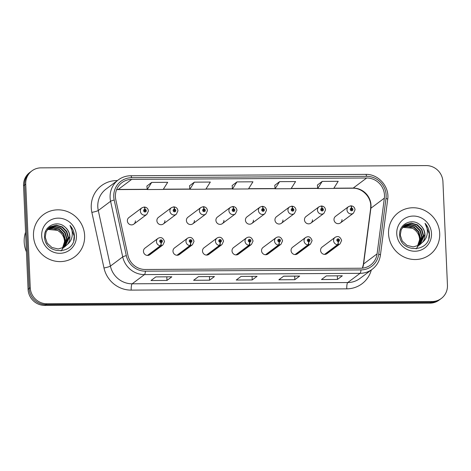 <?xml version="1.0" encoding="UTF-8"?>
<svg xmlns="http://www.w3.org/2000/svg" width="471" height="471" viewBox="0 0 471 471"><rect width="100%" height="100%" fill="white"/><g stroke="black" fill="none" stroke-linecap="round" stroke-linejoin="round"><path stroke-width="0.71" d="M190.572 242.382A2.738 0.601 92.2 0 1 189.972 245.532A4.104 3.939 -126.8 0 1 187.511 238.208L174.517 247.934A4.104 3.939 53.2 0 0 175.3 254.823A4.104 3.939 53.2 0 0 179.433 254.505L192.427 244.773A4.104 3.939 -126.8 0 1 190.319 245.532A2.738 0.636 -92.9 0 0 190.69 242.382A1.366 1.313 53.2 0 0 191.909 241.028A1.366 1.313 53.2 0 0 190.514 239.686A1.366 1.313 53.2 0 0 189.242 241.046A1.366 1.313 53.2 0 0 190.572 242.382L190.572 241.576A0.548 0.524 -126.8 0 1 190.249 240.599A0.548 0.524 -126.8 0 1 191.108 241.034A0.548 0.524 -126.8 0 1 190.62 241.576L190.69 242.382M220.092 242.212A2.738 0.601 92.2 0 1 219.486 245.362A4.104 3.939 -126.8 0 1 217.025 238.032L204.037 247.764A4.104 3.939 53.2 0 0 204.82 254.652A4.104 3.939 53.2 0 0 208.953 254.328L221.947 244.602A4.104 3.939 -126.8 0 1 219.833 245.356A2.738 0.636 -92.9 0 0 220.21 242.212A1.366 1.313 53.2 0 0 221.423 240.858A1.366 1.313 53.2 0 0 220.034 239.515A1.366 1.313 53.2 0 0 218.762 240.869A1.366 1.313 53.2 0 0 220.092 242.212L220.092 241.399A0.548 0.524 -126.8 0 1 219.763 240.428A0.548 0.524 -126.8 0 1 220.628 240.858A0.548 0.524 -126.8 0 1 220.14 241.399L220.21 242.212M249.612 242.035A2.738 0.601 92.2 0 1 249.006 245.185A4.104 3.939 -126.8 0 1 246.545 237.861L233.551 247.587A4.104 3.939 53.2 0 0 234.334 254.475A4.104 3.939 53.2 0 0 238.467 254.157L251.461 244.431A4.104 3.939 -126.8 0 1 249.353 245.185A2.738 0.636 -92.9 0 0 249.73 242.035A1.366 1.313 53.2 0 0 250.943 240.681A1.366 1.313 53.2 0 0 249.553 239.345A1.366 1.313 53.2 0 0 248.276 240.699A1.366 1.313 53.2 0 0 249.612 242.035L249.612 241.229A0.548 0.524 -126.8 0 1 249.283 240.251A0.548 0.524 -126.8 0 1 250.142 240.687A0.548 0.524 -126.8 0 1 249.659 241.229L249.73 242.035M279.126 241.864A2.738 0.601 92.2 0 1 278.526 245.014A4.104 3.939 -126.8 0 1 276.065 237.69L263.071 247.416A4.104 3.939 53.2 0 0 263.854 254.305A4.104 3.939 53.2 0 0 267.987 253.981L280.981 244.255A4.104 3.939 -126.8 0 1 278.873 245.014A2.738 0.636 -92.9 0 0 279.244 241.864A1.366 1.313 53.2 0 0 280.463 240.51A1.366 1.313 53.2 0 0 279.067 239.168A1.366 1.313 53.2 0 0 277.796 240.528A1.366 1.313 53.2 0 0 279.126 241.864L279.126 241.058A0.548 0.524 -126.8 0 1 278.803 240.08A0.548 0.524 -126.8 0 1 279.662 240.516A0.548 0.524 -126.8 0 1 279.173 241.058L279.244 241.864M308.646 241.694A2.738 0.601 92.2 0 1 308.04 244.843A4.104 3.939 -126.8 0 1 305.579 237.514L292.591 247.246A4.104 3.939 53.2 0 0 293.374 254.134A4.104 3.939 53.2 0 0 297.507 253.81L310.495 244.084A4.104 3.939 -126.8 0 1 308.387 244.838A2.738 0.636 -92.9 0 0 308.764 241.694A1.366 1.313 53.2 0 0 309.977 240.34A1.366 1.313 53.2 0 0 308.587 238.997A1.366 1.313 53.2 0 0 307.316 240.351A1.366 1.313 53.2 0 0 308.646 241.694L308.646 240.881A0.548 0.524 -126.8 0 1 308.317 239.904A0.548 0.524 -126.8 0 1 309.176 240.34A0.548 0.524 -126.8 0 1 308.693 240.881L308.764 241.694M338.166 241.517A2.738 0.601 92.2 0 1 337.56 244.667A4.104 3.939 -126.8 0 1 335.099 237.343L322.105 247.069A4.104 3.939 53.2 0 0 322.888 253.957A4.104 3.939 53.2 0 0 327.021 253.639L340.015 243.907A4.104 3.939 -126.8 0 1 337.907 244.667A2.738 0.636 -92.9 0 0 338.278 241.517A1.366 1.313 53.2 0 0 339.497 240.163A1.366 1.313 53.2 0 0 338.107 238.821A1.366 1.313 53.2 0 0 336.83 240.181A1.366 1.313 53.2 0 0 338.166 241.517L338.166 240.71A0.548 0.524 -126.8 0 1 337.837 239.733A0.548 0.524 -126.8 0 1 338.696 240.169A0.548 0.524 -126.8 0 1 338.213 240.71L338.278 241.517M161.058 242.559A2.738 0.601 92.2 0 1 160.452 245.703A4.104 3.939 -126.8 0 1 157.991 238.379L144.997 248.105A4.104 3.939 53.2 0 0 145.78 254.999A4.104 3.939 53.2 0 0 149.919 254.676L162.907 244.949A4.104 3.939 -126.8 0 1 160.799 245.703A2.738 0.636 -92.9 0 0 161.176 242.553A1.366 1.313 53.2 0 0 162.389 241.199A1.366 1.313 53.2 0 0 161 239.863A1.366 1.313 53.2 0 0 159.722 241.217A1.366 1.313 53.2 0 0 161.058 242.559L161.058 241.747A0.548 0.524 -126.8 0 1 160.729 240.769A0.548 0.524 -126.8 0 1 161.588 241.205A0.548 0.524 -126.8 0 1 161.106 241.747L161.176 242.553M163.337 223.955L176.331 214.223A4.104 3.939 -126.8 0 1 169.872 210.967A4.104 3.939 -126.8 0 1 171.415 207.658L158.421 217.384A4.104 3.939 53.2 0 0 159.204 224.273A4.104 3.939 53.2 0 0 164.874 220.646M192.857 223.778L205.851 214.052A4.104 3.939 -126.8 0 1 199.392 210.79A4.104 3.939 -126.8 0 1 200.929 207.487L187.941 217.213A4.104 3.939 53.2 0 0 188.724 224.102A4.104 3.939 53.2 0 0 194.393 220.475M222.371 223.607L235.365 213.881A4.104 3.939 -126.8 0 1 228.912 210.619A4.104 3.939 -126.8 0 1 230.449 207.311L217.455 217.037A4.104 3.939 53.2 0 0 218.238 223.931A4.104 3.939 53.2 0 0 223.913 220.298M251.891 223.437L264.885 213.704A4.104 3.939 -126.8 0 1 258.426 210.449A4.104 3.939 -126.8 0 1 259.968 207.14L246.975 216.866A4.104 3.939 53.2 0 0 247.758 223.754A4.104 3.939 53.2 0 0 253.427 220.128M281.411 223.26L294.399 213.534A4.104 3.939 -126.8 0 1 287.946 210.272A4.104 3.939 -126.8 0 1 289.482 206.963L276.489 216.695A4.104 3.939 53.2 0 0 277.272 223.584A4.104 3.939 53.2 0 0 282.947 219.957M310.925 223.089L323.918 213.363A4.104 3.939 -126.8 0 1 317.466 210.101A4.104 3.939 -126.8 0 1 319.002 206.793L306.009 216.519A4.104 3.939 53.2 0 0 306.792 223.413A4.104 3.939 53.2 0 0 312.467 219.78M340.445 222.918L353.438 213.186A4.104 3.939 -126.8 0 1 346.98 209.925A4.104 3.939 -126.8 0 1 348.516 206.622L335.529 216.348A4.104 3.939 53.2 0 0 336.312 223.236A4.104 3.939 53.2 0 0 341.981 219.61M133.823 224.125L146.811 214.399A4.104 3.939 -126.8 0 1 140.358 211.138A4.104 3.939 -126.8 0 1 141.895 207.829L128.901 217.561A4.104 3.939 53.2 0 0 129.684 224.449A4.104 3.939 53.2 0 0 135.36 220.817M33.482 235.871A26.252 25.228 53.2 0 0 48.336 258.797A26.252 25.228 53.2 0 0 74.795 256.736A26.252 25.228 53.2 0 0 84.633 235.571A26.252 25.228 53.2 0 0 69.785 212.645A26.252 25.228 53.2 0 0 43.32 214.705A26.252 25.228 53.2 0 0 33.482 235.871A26.252 25.228 53.2 0 0 48.336 258.797A26.252 25.228 53.2 0 0 74.795 256.736A26.252 25.228 53.2 0 0 84.633 235.571A26.252 25.228 53.2 0 0 69.785 212.645A26.252 25.228 53.2 0 0 43.32 214.705A26.252 25.228 53.2 0 0 33.482 235.871M388.551 233.793A26.252 25.228 53.2 0 0 403.4 256.719A26.252 25.228 53.2 0 0 429.864 254.658A26.252 25.228 53.2 0 0 439.702 233.492A26.252 25.228 53.2 0 0 424.854 210.566A26.252 25.228 53.2 0 0 398.389 212.627A26.252 25.228 53.2 0 0 388.551 233.793A26.252 25.228 53.2 0 0 403.4 256.719A26.252 25.228 53.2 0 0 429.864 254.658A26.252 25.228 53.2 0 0 439.702 233.492A26.252 25.228 53.2 0 0 424.854 210.566A26.252 25.228 53.2 0 0 398.389 212.627A26.252 25.228 53.2 0 0 388.551 233.793M115.413 196.731A17.504 16.815 -126.8 0 1 121.971 182.618A17.504 16.815 -126.8 0 1 131.709 179.369L366.679 177.991A17.504 16.815 -126.8 0 1 384.354 198.15L377.088 253.869A17.504 16.815 -126.8 0 1 370.659 264.985A17.504 16.815 -126.8 0 1 360.921 268.229L145.345 269.494A17.504 16.815 -126.8 0 1 127.929 255.329L115.801 199.722A17.504 16.815 -126.8 0 1 115.413 196.731M113.758 196.737A19.199 18.446 53.2 0 0 114.188 200.022L126.31 255.629A19.199 18.446 53.2 0 0 145.415 271.166L360.992 269.907A19.199 18.446 53.2 0 0 378.731 254.152L385.996 198.432A19.199 18.446 53.2 0 0 366.609 176.319L131.639 177.697A19.199 18.446 53.2 0 0 113.758 196.737M31.887 170.896L29.697 172.533A16.408 15.767 53.2 0 0 23.55 185.762L28.072 289.318A16.408 15.767 53.2 0 0 44.763 305.408L429.988 303.147L431.077 302.329A16.408 15.767 53.2 0 0 440.208 299.285A16.408 15.767 53.2 0 1 431.077 302.329L45.858 304.59L431.077 302.329L432.172 301.511A16.408 15.767 53.2 0 0 441.303 298.467A16.408 15.767 53.2 0 0 447.45 285.238L442.928 181.682A16.408 15.767 53.2 0 0 426.237 165.592L41.012 167.853A16.408 15.767 53.2 0 0 31.887 170.896A16.408 15.767 53.2 0 0 25.734 184.126L30.256 287.681A16.408 15.767 53.2 0 0 46.947 303.771L432.172 301.511M28.072 289.318L29.167 288.499A16.408 15.767 53.2 0 0 45.858 304.59A16.408 15.767 53.2 0 1 29.167 288.499L24.645 184.944L29.167 288.499L30.256 287.681M30.792 171.715A16.408 15.767 53.2 0 0 24.645 184.944A16.408 15.767 53.2 0 1 30.792 171.715M322.217 181.4L317.713 188.547L333.698 188.453L338.202 181.306L322.217 181.4L317.407 185.038M279.591 181.653L275.088 188.794L291.072 188.7L295.576 181.559L279.591 181.653L274.781 185.286M151.715 182.401L147.211 189.542L163.196 189.454L167.7 182.306L151.715 182.401L146.911 186.039M194.34 182.153L189.837 189.295L205.821 189.201L210.325 182.059L194.34 182.153L189.536 185.786M236.966 181.9L232.462 189.048L248.447 188.953L252.951 181.806L236.966 181.9L232.162 185.539M342.323 275.806L337.466 279.438L321.481 279.533L326.338 275.9L342.323 275.806A4.374 0.989 -90.3 0 1 342.164 275.865A4.374 0.989 -90.3 0 0 342.164 275.865L342.164 275.865M214.452 276.554L209.595 280.192L193.61 280.286L198.468 276.648L214.452 276.554A4.374 0.989 -90.3 0 1 214.287 276.612A4.374 0.989 -90.3 0 0 214.287 276.612L214.287 276.612M171.827 276.801L166.97 280.439L150.985 280.533L155.842 276.895L171.827 276.801A4.374 0.989 -90.3 0 1 171.662 276.866A4.374 0.989 -90.3 0 0 171.662 276.866L171.662 276.866M299.697 276.053L294.846 279.692L278.861 279.786L283.713 276.147L299.697 276.053A4.374 0.989 -90.3 0 1 299.538 276.118A4.374 0.989 -90.3 0 0 299.538 276.118L283.636 276.206L299.538 276.118M257.078 276.306L252.22 279.939L236.236 280.033L241.093 276.395L257.078 276.306A4.374 0.989 -90.3 0 1 256.913 276.365A4.374 0.989 -90.3 0 0 256.913 276.365L256.913 276.365M252.22 279.939L252.062 276.395M294.846 279.692L294.687 276.141M166.97 280.439L166.811 276.895M209.595 280.192L209.436 276.642M337.466 279.438L337.313 275.894M232.462 189.048L232.156 185.503M189.837 189.295L189.53 185.751M147.211 189.542L146.905 185.998M275.088 188.794L274.781 185.25M317.713 188.547L317.407 185.003M429.988 303.147A16.408 15.767 53.2 0 0 439.113 300.104L441.303 298.467M144.002 207.075A2.738 0.636 87.1 0 1 144.097 207.034A2.738 0.636 87.1 0 1 144.844 209.312A1.366 1.313 53.2 0 0 143.626 210.667A1.366 1.313 53.2 0 0 145.021 212.009A1.366 1.313 53.2 0 0 146.293 210.649A1.366 1.313 53.2 0 0 144.962 209.312L144.962 210.119A0.548 0.524 -126.8 0 1 145.286 211.096A0.548 0.524 -126.8 0 1 144.426 210.661A0.548 0.524 -126.8 0 1 144.915 210.119L144.844 209.312M144.444 210.508L144.962 210.119M144.432 210.584A0.548 0.524 -126.8 0 1 144.885 211.191M144.962 209.312A2.738 0.601 -87.8 0 0 144.456 207.034A2.738 0.601 -87.8 0 0 144.35 207.069L144.273 207.128M144.456 210.46L144.915 210.119M160.529 241.134A0.548 0.524 -126.8 0 1 160.982 241.741M147.806 255.429L160.799 245.703M147.458 255.435L160.452 245.703M173.522 206.899A2.738 0.636 87.1 0 1 173.616 206.863A2.738 0.636 87.1 0 1 174.358 209.142A1.366 1.313 53.2 0 0 173.145 210.496A1.366 1.313 53.2 0 0 174.535 211.832A1.366 1.313 53.2 0 0 175.813 210.478A1.366 1.313 53.2 0 0 174.476 209.142L174.476 209.948A0.548 0.524 -126.8 0 1 174.806 210.926A0.548 0.524 -126.8 0 1 173.946 210.49A0.548 0.524 -126.8 0 1 174.429 209.948L174.358 209.142M173.964 210.337L174.476 209.948M173.946 210.413A0.548 0.524 -126.8 0 1 174.4 211.02M174.476 209.142A2.738 0.601 -87.8 0 0 173.976 206.863A2.738 0.601 -87.8 0 0 173.87 206.899L173.793 206.957M173.976 210.29L174.429 209.948M203.036 206.728A2.738 0.636 87.1 0 1 203.136 206.692A2.738 0.636 87.1 0 1 203.878 208.965A1.366 1.313 53.2 0 0 202.665 210.319A1.366 1.313 53.2 0 0 204.055 211.662A1.366 1.313 53.2 0 0 205.327 210.307A1.366 1.313 53.2 0 0 203.996 208.965L203.996 209.778A0.548 0.524 -126.8 0 1 204.326 210.749A0.548 0.524 -126.8 0 1 203.46 210.319A0.548 0.524 -126.8 0 1 203.949 209.778L203.878 208.965M203.478 210.16L203.996 209.778M203.466 210.237A0.548 0.524 -126.8 0 1 203.919 210.843M203.996 208.965A2.738 0.601 -87.8 0 0 203.496 206.687A2.738 0.601 -87.8 0 0 203.39 206.728L203.313 206.781M203.49 210.119L203.949 209.778M232.556 206.557A2.738 0.636 87.1 0 1 232.65 206.516A2.738 0.636 87.1 0 1 233.398 208.794A1.366 1.313 53.2 0 0 232.179 210.148A1.366 1.313 53.2 0 0 233.575 211.491A1.366 1.313 53.2 0 0 234.846 210.131A1.366 1.313 53.2 0 0 233.516 208.794L233.516 209.601A0.548 0.524 -126.8 0 1 233.84 210.578A0.548 0.524 -126.8 0 1 232.98 210.143A0.548 0.524 -126.8 0 1 233.469 209.601L233.398 208.794M232.998 209.989L233.516 209.601M232.986 210.066A0.548 0.524 -126.8 0 1 233.439 210.672M233.516 208.794A2.738 0.601 -87.8 0 0 233.01 206.516A2.738 0.601 -87.8 0 0 232.904 206.551L232.827 206.61M233.01 209.942L233.469 209.601M262.076 206.38A2.738 0.636 87.1 0 1 262.17 206.345A2.738 0.636 87.1 0 1 262.912 208.624A1.366 1.313 53.2 0 0 261.699 209.978A1.366 1.313 53.2 0 0 263.089 211.314A1.366 1.313 53.2 0 0 264.366 209.96A1.366 1.313 53.2 0 0 263.03 208.618L263.03 209.43A0.548 0.524 -126.8 0 1 263.36 210.407A0.548 0.524 -126.8 0 1 262.5 209.972A0.548 0.524 -126.8 0 1 262.983 209.43L262.912 208.624M262.512 209.819L263.03 209.43M262.5 209.889A0.548 0.524 -126.8 0 1 262.953 210.496M263.03 208.618A2.738 0.601 -87.8 0 0 262.53 206.345A2.738 0.601 -87.8 0 0 262.424 206.38L262.347 206.439M262.53 209.772L262.983 209.43M190.043 240.958A0.548 0.524 -126.8 0 1 190.496 241.564M177.326 255.258L190.319 245.532M176.978 255.258L189.972 245.532M219.563 240.787A0.548 0.524 -126.8 0 1 220.016 241.393M206.846 255.088L219.833 245.356M206.498 255.088L219.486 245.362M249.082 240.616A0.548 0.524 -126.8 0 1 249.536 241.223M236.36 254.911L249.353 245.185M236.012 254.917L249.006 245.185M25.581 232.232A27.347 26.276 53.2 0 0 24.186 242.041A27.347 26.276 53.2 0 0 26.435 251.826M48.16 228.647L53.7 227.499L59.211 229.177L63.685 233.71L65.44 239.892L62.672 248.023M47.995 228.829L53.447 227.793L58.822 229.465L63.302 233.999L65.051 240.181L62.443 248.117M48.854 227.97L54.789 226.327L60.753 228.023L65.228 232.556L66.976 238.738L63.561 247.605M48.678 228.129L54.465 226.616L60.365 228.311L64.839 232.845L66.594 239.027L63.344 247.717M67.418 244.408A12.364 11.881 53.2 0 0 69.891 236.56A12.364 11.881 53.2 0 0 65.334 227.369C57.721 219.48 43.897 225.933 44.598 236.448C44.239 255.147 74.565 255.341 74.4 236.831L74.389 235.912C74.171 231.915 72.699 228.411 69.985 225.403C71.951 228.759 72.652 232.374 72.098 236.242C71.557 239.533 69.996 242.259 67.418 244.408L64.244 247.216L58.163 248.982L51.945 247.481L47.212 243.142L45.204 237.149L46.17 231.667L49.602 227.358L50.509 226.745L56.332 225.173L62.296 226.869L66.77 231.402L68.519 237.584L64.397 247.122M49.408 227.505L55.943 225.462L61.907 227.157L66.382 231.691L68.136 237.873L64.191 247.246M65.334 227.369C68.095 229.942 69.543 233.057 69.679 236.719L64.998 246.716M47.524 229.401L57.668 230.331L60.317 232.439C62.784 234.764 64.18 237.62 64.498 240.993L64.209 245.008M63.196 247.881L61.059 250.972M41.683 235.824A17.833 17.133 53.2 0 0 59.829 253.31A17.833 17.133 53.2 0 0 76.432 235.618A17.833 17.133 53.2 0 0 58.292 218.138A17.833 17.133 53.2 0 0 41.683 235.824M60.317 232.439A12.364 11.881 53.2 0 0 47.412 229.548M69.985 225.403L74.206 236.048L73.688 240.622M403.229 226.569L408.769 225.421L414.28 227.099L418.754 231.632L420.503 237.814L417.736 245.944M403.064 226.751L408.516 225.715L413.891 227.387L418.366 231.92L420.12 238.102L417.506 246.039M403.924 225.892L409.852 224.249L415.816 225.945L420.297 230.478L422.045 236.66L418.625 245.526M403.747 226.051L409.529 224.537L415.434 226.233L419.908 230.766L421.663 236.948L418.407 245.638M422.487 242.33A12.364 11.881 53.2 0 0 424.96 234.481A12.364 11.881 53.2 0 0 420.403 225.291C412.79 217.402 398.961 223.855 399.667 234.364C399.308 253.068 429.634 253.263 429.47 234.746L429.452 233.834C429.234 229.836 427.768 226.333 425.048 223.319C427.014 226.681 427.721 230.295 427.162 234.164C426.62 237.455 425.06 240.175 422.487 242.33L419.314 245.138L413.232 246.904L407.009 245.403L402.275 241.058L400.268 235.07L401.239 229.589L404.666 225.279L405.572 224.667L411.395 223.095L417.359 224.791L421.839 229.324L423.588 235.506L419.467 245.044M404.477 225.426L411.012 223.384L416.976 225.079L421.451 229.613L423.199 235.794L419.261 245.167M420.403 225.291C423.158 227.864 424.607 230.978 424.742 234.64L420.067 244.637M402.593 227.322L412.737 228.252L415.381 230.354C417.854 232.686 419.249 235.541 419.561 238.915L419.278 242.93M418.26 245.803L416.128 248.894M396.753 233.746A17.833 17.133 53.2 0 0 414.892 251.231A17.833 17.133 53.2 0 0 431.501 233.539A17.833 17.133 53.2 0 0 413.355 216.054A17.833 17.133 53.2 0 0 396.753 233.746M415.381 230.354A12.364 11.881 53.2 0 0 402.481 227.469M425.048 223.319L429.275 233.969L428.757 238.544M291.59 206.21A2.738 0.636 87.1 0 1 291.69 206.168A2.738 0.636 87.1 0 1 292.432 208.447A1.366 1.313 53.2 0 0 291.219 209.801A1.366 1.313 53.2 0 0 292.609 211.143A1.366 1.313 53.2 0 0 293.88 209.789A1.366 1.313 53.2 0 0 292.55 208.447L292.55 209.254A0.548 0.524 -126.8 0 1 292.88 210.231A0.548 0.524 -126.8 0 1 292.014 209.801A0.548 0.524 -126.8 0 1 292.503 209.254L292.432 208.447M292.032 209.642L292.55 209.254M292.02 209.719A0.548 0.524 -126.8 0 1 292.473 210.325M292.55 208.447A2.738 0.601 -87.8 0 0 292.044 206.168A2.738 0.601 -87.8 0 0 291.938 206.21L291.867 206.263M292.044 209.601L292.503 209.254M321.11 206.039A2.738 0.636 87.1 0 1 321.204 205.998A2.738 0.636 87.1 0 1 321.952 208.276A1.366 1.313 53.2 0 0 320.733 209.63A1.366 1.313 53.2 0 0 322.129 210.973A1.366 1.313 53.2 0 0 323.4 209.613A1.366 1.313 53.2 0 0 322.064 208.276L322.07 209.083A0.548 0.524 -126.8 0 1 322.394 210.06A0.548 0.524 -126.8 0 1 321.534 209.624A0.548 0.524 -126.8 0 1 322.023 209.083L321.952 208.276M321.552 209.471L322.07 209.083M321.534 209.548A0.548 0.524 -126.8 0 1 321.993 210.154M322.064 208.276A2.738 0.601 -87.8 0 0 321.563 205.998A2.738 0.601 -87.8 0 0 321.457 206.033L321.381 206.092M321.563 209.424L322.023 209.083M350.63 205.862A2.738 0.636 87.1 0 1 350.724 205.827A2.738 0.636 87.1 0 1 351.466 208.105A1.366 1.313 53.2 0 0 350.253 209.46A1.366 1.313 53.2 0 0 351.643 210.796A1.366 1.313 53.2 0 0 352.914 209.442A1.366 1.313 53.2 0 0 351.584 208.1L351.584 208.912A0.548 0.524 -126.8 0 1 351.914 209.889A0.548 0.524 -126.8 0 1 351.054 209.454A0.548 0.524 -126.8 0 1 351.537 208.912L351.466 208.105M351.066 209.295L351.584 208.912M351.054 209.371A0.548 0.524 -126.8 0 1 351.507 209.978M351.584 208.1A2.738 0.601 -87.8 0 0 351.083 205.821A2.738 0.601 -87.8 0 0 350.977 205.862L350.901 205.915M351.083 209.254L351.537 208.912M278.596 240.44A0.548 0.524 -126.8 0 1 279.05 241.046M265.88 254.74L278.873 245.014M265.532 254.74L278.526 245.014M308.116 240.269A0.548 0.524 -126.8 0 1 308.57 240.875M295.399 254.57L308.387 244.838M295.052 254.57L308.04 244.843M337.636 240.098A0.548 0.524 -126.8 0 1 338.09 240.705M324.913 254.393L337.907 244.667M324.566 254.399L337.56 244.667M384.354 198.15L370.877 208.241A17.504 16.815 53.2 0 0 371.007 205.244A17.504 16.815 53.2 0 0 353.203 188.082L333.857 188.2M362.511 268.146A17.504 16.815 53.2 0 0 363.612 263.96L370.877 208.241A9.844 1.943 -172.6 0 0 370.636 208.6L370.759 205.615C370.659 196.325 361.722 187.829 352.838 188.223A9.844 2.225 -90.3 0 0 353.203 188.082L366.679 177.991M131.709 179.369L118.233 189.46A17.504 16.815 53.2 0 0 116.643 189.548M371.331 269.948A27.347 26.276 -126.8 0 1 346.774 288.853L131.197 290.112A5.469 1.236 -90.3 0 1 132.174 283.807L144.485 274.593A21.878 21.018 -126.8 0 1 122.719 256.883L110.591 201.282A21.878 21.018 -126.8 0 1 110.108 197.537A21.878 21.018 -126.8 0 1 118.303 179.898L105.993 189.118A21.878 21.018 53.2 0 0 97.791 206.751A21.878 21.018 53.2 0 0 98.28 210.502L110.408 266.103A21.878 21.018 53.2 0 0 132.174 283.807L347.751 282.547A21.878 21.018 53.2 0 0 359.926 278.485L372.237 269.265A21.878 21.018 -126.8 0 1 360.068 273.327L144.485 274.593A5.469 1.236 -90.3 0 0 145.415 271.166M114.188 200.022A5.469 0.654 -12.3 0 0 110.591 201.282L98.28 210.502A5.469 0.654 167.7 0 1 91.863 212.374A27.347 26.276 -126.8 0 1 116.714 180.57L117.409 180.564M360.992 269.907A5.469 1.236 89.7 0 1 360.068 273.327L347.751 282.547A5.469 1.236 -90.3 0 0 346.774 288.853M378.731 254.152A5.469 1.077 7.4 0 1 380.415 255.176L387.68 199.457C389.741 186.787 378.431 173.899 365.649 174.382L130.679 175.76A5.469 1.236 89.7 0 1 131.639 177.697M131.197 290.112A27.347 26.276 -126.8 0 1 103.985 267.981A5.469 0.654 167.7 0 0 110.408 266.103L122.719 256.883A5.469 0.654 -12.3 0 1 126.31 255.629M385.996 198.432A5.469 1.077 7.4 0 1 387.68 199.457M366.609 176.319A5.469 1.236 -90.3 0 0 365.649 174.382M103.985 267.981L91.863 212.374M25.734 184.126L23.55 185.762M46.947 303.771L44.763 305.408M116.714 180.57A5.469 1.236 -90.3 0 0 116.743 181.064M377.088 253.869L363.612 263.96A9.844 1.943 -172.6 0 0 363.371 264.319L370.636 208.6M317.69 188.294L291.231 188.447M275.064 188.541L248.606 188.694M232.439 188.794L205.98 188.948M189.813 189.042L163.355 189.195M147.188 189.289L118.233 189.46A9.844 2.225 -90.3 0 1 117.868 189.595L116.596 189.654M372.237 269.265C376.841 265.709 379.567 261.016 380.415 255.176M130.679 175.76C126.093 175.818 121.965 177.202 118.303 179.898M362.393 268.158L363.371 264.319M352.838 188.223L333.768 188.335M317.701 188.429L291.143 188.583M275.076 188.677L248.523 188.83M232.45 188.924L205.898 189.083M189.825 189.177L163.272 189.33M147.199 189.424L117.868 189.595M146.811 214.399L148.418 210.984C148.118 208.647 146.793 207.328 144.456 207.034M141.895 207.829L144.097 207.034M157.991 238.379C161.011 236.719 163.184 237.773 164.514 241.535L162.907 244.949M176.331 214.223L177.938 210.814C177.632 208.476 176.313 207.158 173.976 206.863M171.415 207.658L173.616 206.863M205.851 214.052L207.452 210.643C207.152 208.3 205.833 206.987 203.496 206.687M200.929 207.487L203.136 206.692M235.365 213.881L236.972 210.466C236.672 208.129 235.347 206.81 233.01 206.516M230.449 207.311L232.65 206.516M264.885 213.704L266.492 210.296C266.186 207.958 264.867 206.639 262.53 206.345M259.968 207.14L262.17 206.345M187.511 238.208C190.531 236.542 192.704 237.596 194.034 241.364L192.427 244.773M217.025 238.032C220.045 236.371 222.224 237.425 223.548 241.193L221.947 244.602M246.545 237.861C249.565 236.201 251.738 237.249 253.068 241.017L251.461 244.431M294.399 213.534L296.006 210.125C295.706 207.782 294.387 206.469 292.044 206.168M289.482 206.963L291.69 206.168M323.918 213.363L325.526 209.948C325.226 207.611 323.901 206.292 321.563 205.998M319.002 206.793L321.204 205.998M353.438 213.186L355.04 209.778C354.74 207.44 353.421 206.121 351.083 205.821M348.516 206.622L350.724 205.827M276.065 237.69C279.085 236.024 281.258 237.078 282.588 240.846L280.981 244.255M305.579 237.514C308.599 235.853 310.778 236.907 312.102 240.669L310.495 244.084M335.099 237.343C338.119 235.683 340.292 236.73 341.622 240.498L340.015 243.907"/></g></svg>
